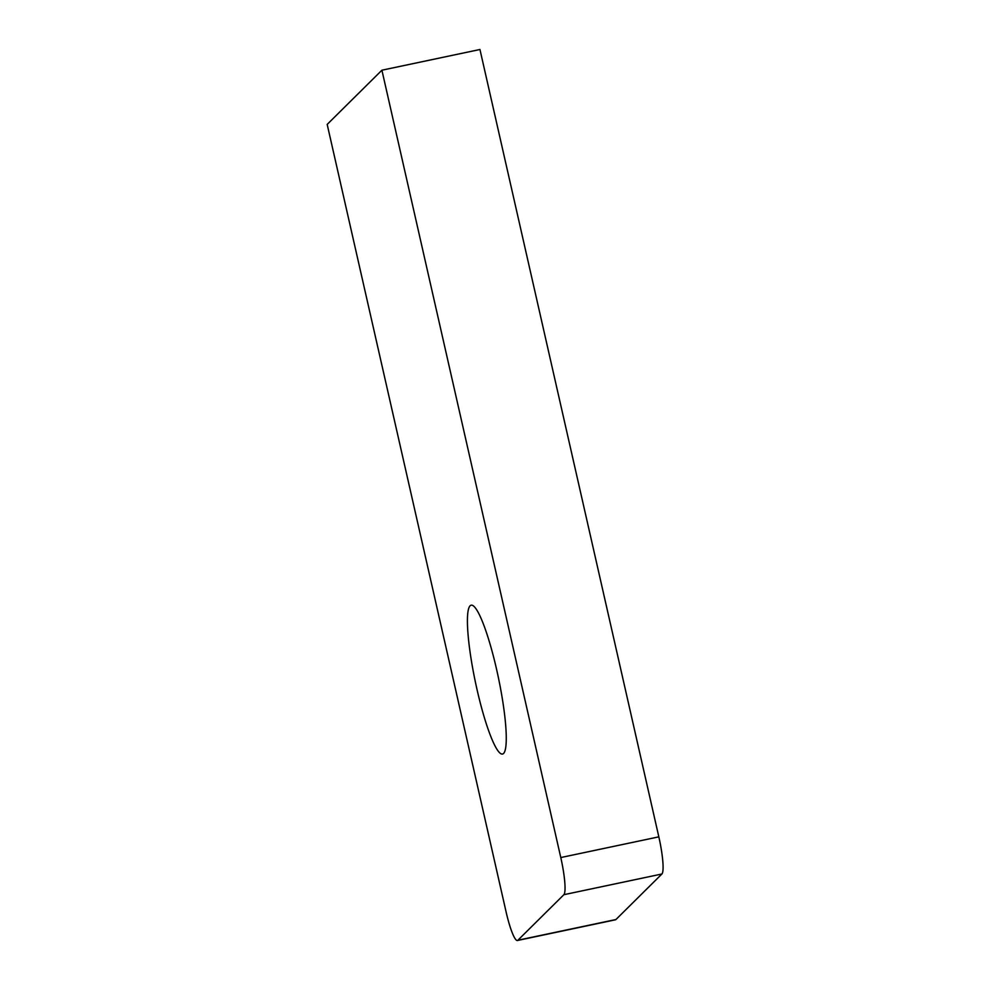 <?xml version="1.0" encoding="UTF-8"?>
<svg xmlns="http://www.w3.org/2000/svg" width="990" height="990" viewBox="0 0 990 990"><rect width="100%" height="100%" fill="white"/><g stroke="black" fill="none" stroke-linecap="round" stroke-linejoin="round"><path stroke-width="1.49" d="M517.423 940.5A33.809 5.21 -101.9 0 1 506.063 911.765L327.183 124.406L381.905 70.203L560.786 857.55L658.833 836.847A33.809 5.21 78.1 0 1 661.902 873.997L615.941 919.524A33.809 5.21 78.1 0 1 615.471 919.797L517.423 940.5A33.809 5.21 -101.9 0 0 517.894 940.228L615.941 919.524M658.833 836.847L479.952 49.5L381.905 70.203M661.902 873.997L563.867 894.7L517.894 940.228M470.077 605.806A76.057 11.707 78.1 0 1 471.129 605.199A76.057 11.707 78.1 0 1 498.304 677.197A76.057 11.707 78.1 0 1 502.561 754.034A76.057 11.707 78.1 0 1 476.178 685.711A76.057 11.707 78.1 0 1 470.077 605.806M563.867 894.7A33.809 5.21 -101.9 0 0 560.786 857.55"/></g></svg>
